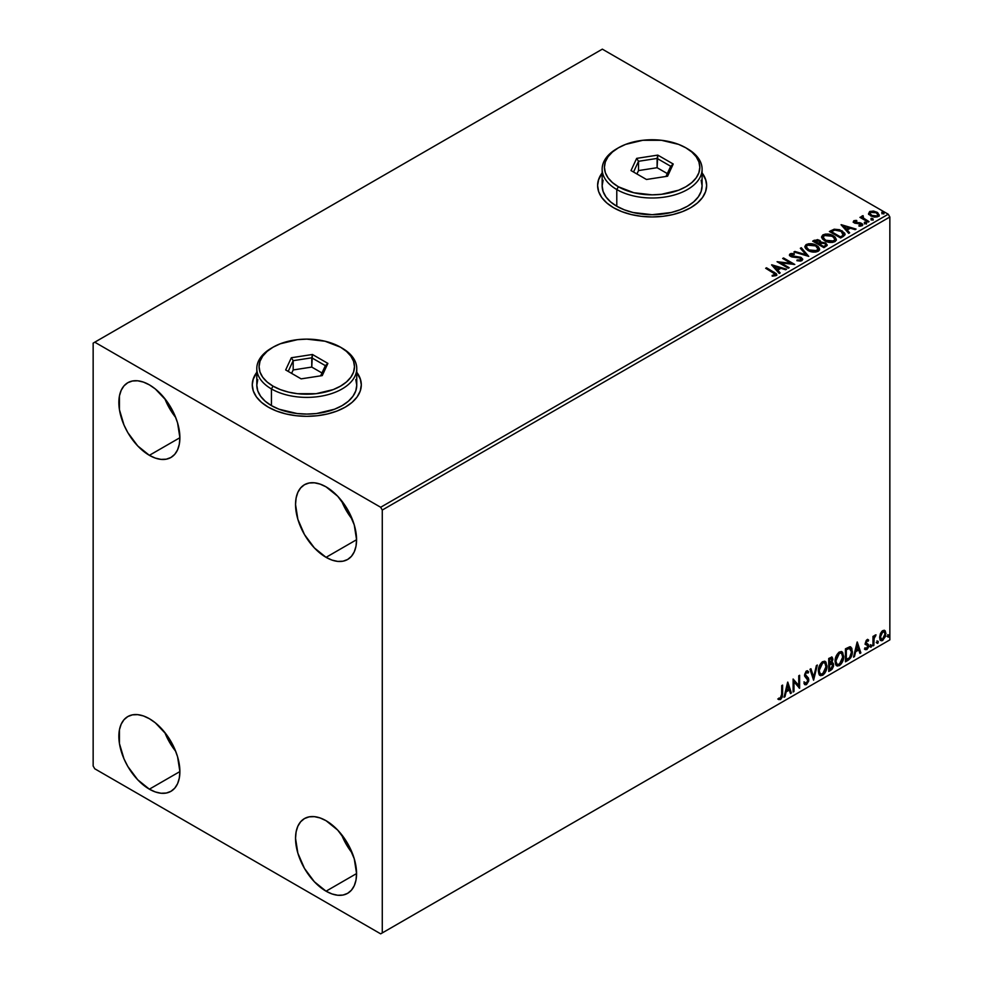 <?xml version="1.0" encoding="UTF-8"?>
<svg xmlns="http://www.w3.org/2000/svg" width="983" height="983" viewBox="0 0 983 983"><rect width="100%" height="100%" fill="white"/><g stroke="black" fill="none" stroke-linecap="round" stroke-linejoin="round"><path stroke-width="1.47" d="M256.809 372.643A54.52 31.481 0 0 0 252.262 385.041M268.236 407.109A54.52 31.481 180 0 1 252.262 384.857A54.52 31.481 180 0 1 256.809 372.274L253.307 378.713L252.262 384.857L253.307 390.988L256.416 396.899L261.453 402.342L268.236 407.109L276.493 411.017L285.918 413.929L296.141 415.723L306.782 416.325L317.423 415.723L327.646 413.929L337.071 411.017L345.328 407.109L352.111 402.342L357.148 396.899L360.257 390.988L361.302 384.857L360.257 378.713L356.755 372.274A54.52 31.481 180 0 1 361.302 384.857A54.52 31.481 180 0 1 327.646 413.929A54.52 31.481 180 0 1 268.236 407.109M602.149 173.266A54.52 31.481 0 0 0 597.603 185.652M613.576 207.732A54.52 31.481 180 0 1 597.603 185.468A54.52 31.481 180 0 1 602.149 172.897L598.659 179.336L597.603 185.468L598.659 191.611L601.756 197.522L606.794 202.953L613.576 207.732L621.834 211.64L631.258 214.552L641.494 216.346L652.122 216.948L662.763 216.346L672.986 214.552L682.411 211.64L690.668 207.732L697.451 202.953L702.489 197.522L705.597 191.611L706.642 185.468L705.597 179.336L702.095 172.897A54.52 31.481 180 0 1 706.642 185.468A54.52 31.481 180 0 1 672.986 214.552A54.52 31.481 180 0 1 613.576 207.732M341.494 834.456A43.154 24.919 -120 0 0 352.381 853.33L346.237 844.299L341.494 834.456M326.061 891.188A43.154 24.919 60 0 1 297.861 853.158A43.154 24.919 60 0 1 304.472 818.569A43.154 24.919 60 0 1 326.061 820.707L337.734 830.131L347.638 843.488L354.249 858.749L356.571 873.568L326.061 891.188L314.376 881.763L304.472 868.407L297.861 853.158L295.539 838.327L296.129 831.79L297.861 826.187L300.687 821.727L304.472 818.569L309.104 816.861L314.376 816.652L320.102 817.954L326.061 820.707A43.154 24.919 60 0 1 354.249 858.749A43.154 24.919 60 0 1 347.638 893.326L343.018 895.046L337.734 895.255L332.008 893.952L326.061 891.188L356.571 873.568L355.993 880.104L354.249 885.72L351.435 890.18L347.638 893.326A43.154 24.919 60 0 1 326.061 891.188M164.8 398.606A43.154 24.919 -120 0 0 175.699 417.468L169.555 408.436L164.8 398.594M149.367 455.326A43.154 24.919 60 0 1 121.179 417.296A43.154 24.919 60 0 1 127.79 382.719A43.154 24.919 60 0 1 149.367 384.857L155.326 388.961L166.324 400.585L174.753 415.158L177.567 422.887L179.889 437.705L179.299 444.242L177.567 449.858L174.753 454.318L170.956 457.464L166.324 459.184L161.052 459.393L155.326 458.09L149.367 455.326L137.694 445.901L127.79 432.557L123.993 425.025L119.434 409.69L119.434 395.94L121.179 390.325L123.993 385.864L127.79 382.719L132.422 380.999L137.694 380.79L143.42 382.092L149.367 384.857A43.154 24.919 60 0 1 177.567 422.887A43.154 24.919 60 0 1 170.956 457.464A43.154 24.919 60 0 1 149.367 455.326L179.889 437.718L149.367 455.326M341.494 500.605A43.154 24.919 -120 0 0 352.381 519.479L346.237 510.447L341.494 500.605M326.061 557.336A43.154 24.919 60 0 1 297.861 519.307A43.154 24.919 60 0 1 304.472 484.717A43.154 24.919 60 0 1 326.061 486.855L337.734 496.28L347.638 509.636L354.249 524.897L356.571 539.716L326.061 557.336L314.376 547.912L304.472 534.555L297.861 519.307L295.539 504.476L296.129 497.939L297.861 492.336L300.687 487.875L304.472 484.717L309.104 483.009L314.376 482.8L320.102 484.103L326.061 486.855A43.154 24.919 60 0 1 354.249 524.897A43.154 24.919 60 0 1 347.638 559.474L343.018 561.195L337.734 561.404L332.008 560.101L326.061 557.336L356.571 539.716L355.993 546.253L354.249 551.868L351.435 556.329L347.638 559.474A43.154 24.919 60 0 1 326.061 557.336M164.8 732.458A43.154 24.919 -120 0 0 175.699 751.319L169.555 742.288L164.8 732.446M149.367 789.177A43.154 24.919 60 0 1 121.179 751.147A43.154 24.919 60 0 1 127.79 716.57A43.154 24.919 60 0 1 149.367 718.708L155.326 722.812L166.324 734.436L174.753 749.009L177.567 756.738L179.889 771.557L179.299 778.094L177.567 783.709L174.753 788.169L170.956 791.315L166.324 793.035L161.052 793.244L155.326 791.942L149.367 789.177L137.694 779.752L127.79 766.408L123.993 758.876L119.434 743.541L119.434 729.791L121.179 724.176L123.993 719.716L127.79 716.57L132.422 714.85L137.694 714.641L143.42 715.943L149.367 718.708A43.154 24.919 60 0 1 177.567 756.738A43.154 24.919 60 0 1 170.956 791.315A43.154 24.919 60 0 1 149.367 789.177L179.889 771.569L149.367 789.177M93.152 343.116L93.152 766.003L94.761 768.78L380.667 933.85L889.848 639.884L382.276 932.928L382.276 510.042L889.848 216.997L889.848 639.884L889.848 216.997L888.239 214.22L380.667 507.265L94.761 342.195L602.333 49.15L888.239 214.22L602.333 49.15L93.152 343.116L93.152 766.003L94.761 768.78L380.667 933.85L382.276 932.928L382.276 510.042L380.667 507.265L94.761 342.195L93.152 343.116M884.319 630.287L885.118 630.816L882.783 630.595L880.449 633.507L879.797 638.938L881.395 640.769L882.415 640.597L885.523 636.419L885.314 631.074L884.122 630.25L882.083 631.098L880.449 633.507L879.613 637.365L880.903 640.597L882.783 640.412L885.953 633.703L884.663 630.435M872.978 645.905L873.85 645.413L874.12 638.164L876.013 634.834L873.85 637.316L873.85 635.915L872.978 636.419L872.978 645.905L873.85 645.413L873.985 638.889L876.013 634.834L873.85 637.316L873.85 635.915L872.978 636.419L872.978 645.905M867.399 640.719L866.404 640.474L868.149 641.211L868.653 640.105L867.854 639.577L868.653 640.105L866.269 640.351L865.359 643.521L867.584 645.585L867.731 646.949L865.052 649.37L866.834 649.628L868.419 647.367L868.505 644.799L866.207 642.612L866.859 640.99L868.149 641.211L868.653 640.105L866.994 639.712L865.347 643.152L867.792 646.384L866.736 648.51L865.544 648.202L865.433 649.714L864.794 649.345M848.059 660.293L850.811 657.652L852.249 653.253L851.831 648.264L850.172 646.777L845.454 648.817L845.454 661.805L848.059 660.293L845.454 661.055L848.059 660.293C851.057 658.094 852.494 655.157 852.372 651.483L849.828 646.765L845.454 648.817L845.454 661.805L848.059 660.293M828.73 671.463L832.097 669.226L833.473 666.351L833.363 663.5L831.851 662.653L832.908 659.274L831.876 657.086L828.73 658.475L828.73 671.463L830.979 670.16L833.633 664.938L831.851 662.653L832.908 659.274L832.134 657.185L828.73 658.475L828.73 671.463M813.592 680.199L817.34 665.049L816.394 665.589L813.666 677.017L810.926 668.747L809.992 669.288L813.592 680.199L817.34 665.049L816.394 665.589L813.666 677.017L810.926 668.747L809.992 669.288L813.592 680.199M793.981 691.516L793.981 681.858L799.609 688.272L799.609 675.284L798.749 675.788L798.749 685.47L793.121 679.032L793.121 692.007L793.981 691.516L793.121 691.27L793.981 691.516L793.981 681.858L799.609 688.272L799.609 675.284L798.749 675.788L798.749 685.47L793.121 679.032L793.121 692.007L793.981 691.516M778.413 699.331L780.539 699.613L779.9 699.232L781.596 696.996L781.952 693.506L779.9 699.232L780.539 699.613L782.603 693.875L781.952 693.506L781.952 685.47L781.952 693.506L782.603 693.875L782.603 685.102L781.731 685.606L781.645 696.296L780.748 698.127L778.855 698.09L778.413 699.331L780.539 699.613L782.382 696.873L782.603 685.102L781.731 685.606L781.731 694.244L780.539 698.286L778.855 698.09L778.843 699.638M787.641 682.19L784.041 697.254L784.987 696.714L786.142 691.885L789.3 690.066L790.455 693.556L791.389 693.015L787.788 682.104L784.041 697.254L784.987 696.714L786.142 691.885L789.3 690.066L790.455 693.556L791.389 693.015L787.641 682.19M804.524 684.463L806.834 683.357L808.198 679.388L805.814 684.279L806.465 684.647L808.837 679.757L804.77 674.657L805.9 675.972L804.733 674.227L805.863 671.93L804.733 674.227L805.372 674.596L806.502 672.298L805.863 671.93L808.014 673.097L808.69 671.905L807.448 670.75L808.69 671.905L806.515 670.959L804.512 675.149L807.965 680.236L806.392 683.345L804.635 682.202L803.934 683.271L805.003 684.746L806.465 684.647L808.69 681.059L808.518 678.184L805.372 674.596L806.257 672.483L808.014 673.097L808.69 671.905L807.252 670.738L805.999 671.352L804.622 676.107L807.965 680.469L806.232 683.431L804.635 682.202L804.45 684.229L806.465 684.647L804.696 684.512M818.347 671.02L818.925 674.092L820.78 675.726L824.602 673.502L826.936 667.162L825.953 662.075L824.553 661.19L822.12 662.001L818.851 667.457L818.347 671.02L820.129 675.481L822.685 675.272C825.622 672.741 827.047 669.632 826.998 665.958L825.229 661.436L822.624 661.67C819.711 664.238 818.286 667.346 818.347 671.02M835.071 661.362L835.636 664.434L837.504 666.069L841.313 663.844L843.66 657.504L842.677 652.417L841.276 651.545L838.831 652.356L835.575 657.799L835.071 661.362L836.852 665.835L839.408 665.626C842.333 663.083 843.77 659.986 843.721 656.3L841.952 651.778L839.335 652.012C836.435 654.58 835.009 657.688 835.071 661.362M857.127 642.083L853.527 657.148L854.46 656.595L855.615 651.766L858.773 649.947L859.928 653.437L860.875 652.896L857.274 641.997L853.527 657.148L854.46 656.595L855.615 651.766L858.773 649.947L859.928 653.437L860.875 652.896L857.127 642.083M870.238 646.568L871.27 646.961L871.503 645.131L870.287 646.175L870.963 647.244L871.688 645.745L870.963 645.069L870.238 646.568L870.963 647.244M876.873 642.747L877.905 643.128L878.138 641.297L876.91 642.341L877.598 643.41L878.31 641.911L877.598 641.248L876.873 642.747L877.598 643.41M887.686 636.505L888.718 636.886L888.951 635.055L887.723 636.099L888.411 637.168L889.124 635.669L888.411 635.006L887.686 636.505L888.411 637.168M868.628 213.741L870.705 215.916L874.268 217.083L877.291 216.887L879.109 215.498L877.733 212.697L873.826 211.124L869.98 211.419L868.628 213.741L870.705 215.916L878.114 216.518L879.207 214.982L877.045 212.254L873.285 211.05L869.611 211.615L868.53 213.913M868.161 222.097L869.033 221.605L863.16 217.894L863.111 215.695L861.796 216.272L862.017 217.562L859.941 217.354L868.161 222.097L869.033 221.605L863.578 218.3L863.111 215.695L862.177 215.904L862.017 217.562L859.941 217.354L868.161 222.097M858.995 226.139L861.047 225.955L861.047 225.205L858.995 225.39L859.265 226.115L862.152 225.734L861.612 223.313L861.612 224.05L860.051 222.736L860.051 223.485L857.803 223.448L860.051 223.485L860.051 222.736L855.579 223.338L856.095 222.723L855.136 222.404L855.136 223.153L854.866 221.286L856.844 221.15L856.648 220.45L856.648 221.126L856.648 220.45L853.809 220.733L853.269 221.875L854.657 223.104L861.182 224.136L861.047 225.205L858.995 225.39L859.265 226.115L862.152 225.734L862.582 224.149L860.051 222.736L855.345 222.514L854.706 221.408L856.844 221.15L855.91 220.401L853.809 220.733L853.809 221.482L855.284 221.138M843.242 236.485L845.011 234.777L844.716 233.192L839.654 229.727L834.174 229.211L829.382 231.509L840.625 237.997L845.073 234.323L842.075 230.833L834.174 229.211L829.382 231.509L840.625 237.997L843.242 236.485M820.977 242.531L819.625 240.356L819.625 241.093L816.959 240.282L814.256 240.982L819.625 241.093L819.625 240.356L814.256 240.245L813.31 241.535L814.256 240.245L812.671 241.154L823.914 247.655L827.035 245.566L825.622 242.973L820.965 242.346L820.252 240.774L817.598 239.619L812.671 241.154L823.914 247.655L827.195 244.976L825.622 242.973L821.002 242.051L821.002 242.789M808.776 256.391L801.28 247.728L800.334 248.281L806.134 254.781L794.866 251.439L793.92 251.98L808.776 256.391L801.28 247.728L800.334 248.281L806.134 254.781L794.866 251.439L793.92 251.98L808.776 256.391M789.165 267.708L780.809 262.879L794.792 264.464L783.549 257.976L782.677 258.468L791.069 263.309L777.062 261.711L788.305 268.212L789.165 267.708L780.809 262.879L794.792 264.464L783.549 257.976L782.677 258.468L791.069 263.309L777.062 261.711L788.305 268.212L789.165 267.708M773.154 272.61L775.169 274.675L772.171 275.363L772.589 276.112L776.017 275.633L776.398 273.741L766.531 267.794L765.671 268.285L773.154 272.61L774.85 274.97L772.171 275.363L772.589 276.112L776.017 275.633L776.779 274.601L766.531 267.794L765.671 268.285L773.154 272.61M771.581 264.882L779.224 273.446L780.158 272.905L777.713 270.153L780.871 268.334L785.638 269.747L786.572 269.207L771.729 264.796L779.224 273.446L780.158 272.905L777.713 270.153L780.871 268.334L785.638 269.747L786.572 269.207L771.581 264.882M801.931 260.667L802.669 259.057L800.703 257.263L791.168 255.641L791.192 254.56L794.264 254.45L794.239 253.663L791.082 253.491L789.546 254.462L789.988 255.899L791.782 256.932L800.383 258.038L801.268 259.008L800.85 259.954L797.078 259.979L796.943 260.716L800.801 261.06L802.742 259.5L801.256 257.546L791.598 255.961L791.315 254.486L794.264 254.45L794.239 253.663L790.172 253.811L789.46 254.867L790.787 256.489L800.383 258.038L800.715 260.04L797.078 259.979L796.943 260.716L801.931 260.667M807.952 250.432L815.681 252.078L818.63 250.997L819.576 249.043L818.323 246.696L816.025 245.111L808.763 243.723L806.023 244.669L804.88 246.438L805.63 248.502L807.952 250.432C811.122 252.299 814.514 252.594 818.151 251.304L819.589 249.227L816.554 245.406C813.371 243.501 809.943 243.206 806.269 244.521L804.868 246.61L807.952 250.432M824.676 240.774L832.404 242.432L835.341 241.339L836.3 239.385L835.046 237.038L832.748 235.465L825.487 234.065L822.746 235.023L821.604 236.78L822.353 238.844L824.676 240.774C827.846 242.641 831.237 242.936 834.874 241.646L836.312 239.582L833.277 235.748C830.082 233.843 826.654 233.549 822.992 234.863L821.591 236.952L824.676 240.774M841.067 224.763L848.698 233.34L849.644 232.787L847.199 230.047L850.356 228.228L855.112 229.641L856.058 229.088L841.202 224.677L848.698 233.34L849.644 232.787L847.199 230.047L850.356 228.228L855.112 229.641L856.058 229.088L841.067 224.763M864.635 223.227L866.515 222.858L864.819 222.133L864.635 223.227L866.293 223.35L866.072 222.391L864.413 222.269L864.635 223.227L864.413 222.269M871.257 219.393L873.137 219.025L871.442 218.312L871.257 219.393L872.916 219.516L872.707 218.57L871.049 218.435L871.257 219.393L871.049 218.435M882.07 213.151L883.95 212.783L882.255 212.07L882.07 213.151L883.729 213.274L883.52 212.328L881.862 212.193L882.07 213.151L881.862 212.193M706.642 185.652A54.52 31.481 0 0 0 702.095 173.266M705.597 179.705L702.489 173.794M601.756 173.794L598.659 179.705M361.302 385.041A54.52 31.481 0 0 0 356.755 372.643M360.257 379.082L357.148 373.171M256.416 373.171L253.307 379.082M776.767 275.179L766.31 268.666L766.531 267.794L774.125 272.918L774.125 272.18L776.705 274.957M775.218 275.068L772.171 276.1L774.85 275.719L775.108 274.761M775.231 275.142L775.231 274.404L774.85 274.97M772.331 265.717L785.724 269.698L772.331 265.717M777.713 270.903L779.728 273.163L777.713 270.903M774.358 267.143L776.926 270.018L779.347 268.629L779.347 267.88L776.926 270.018L774.358 266.405L779.347 267.88L776.926 269.281L774.358 267.143M778.413 262.498L791.069 264.058L791.069 263.309L791.069 264.058L778.413 262.498M783.328 258.836L783.549 257.976L783.549 258.713L793.465 264.439L783.328 258.836M780.809 263.616L780.809 262.879L788.526 268.076L780.809 263.616M801.292 260.028L799.867 261.036L797.078 260.716L797.078 259.979L797.078 260.716L800.715 260.79L801.292 259.205L800.715 260.04M800.715 260.79L800.383 258.775M789.533 255.236L790.172 253.811L790.172 254.56L794.239 254.4L794.239 253.663L794.239 254.45L791.082 254.228L789.46 255.568M791.598 255.961L791.315 254.486M791.598 256.71L795.763 257.276L795.763 256.526L795.763 257.276L801.256 258.283L801.256 257.546L802.484 259.377L798.7 257.46L792.507 257.067L790.946 255.58M794.768 252.226L794.866 251.439L794.866 252.176L806.134 255.519L806.134 254.781L806.134 255.519L794.768 252.226M800.776 248.773L801.28 247.728L808.173 256.207L800.776 248.773M804.905 246.991L806.269 245.258C809.943 243.944 813.371 244.239 816.554 246.143L819.552 249.596M819.576 249.78L817.045 246.438L811.626 244.497L806.81 244.988L804.88 247.175M818.139 249.768L816.062 251.795L811.626 251.771L808.051 250.173L806.355 247.47M806.392 247.261L808.812 250.665L808.812 249.928L808.812 250.665L816.971 251.402L816.971 250.653L808.812 249.928L806.343 246.856L807.461 245.16L815.681 245.897L818.151 248.896L816.971 251.402L818.102 249.277M820.965 242.346L820.965 243.084L825.622 243.723L825.622 242.973L827.133 245.332M827.145 245.369L824.626 243.268L820.965 243.084M825.732 244.73L825.388 246.119L823.619 247.224L819.441 244.067L821.383 243.108L824.749 243.477L825.732 244.73L824.614 246.659L825.732 245.467L823.619 247.224L824.614 245.91L823.619 246.487L819.441 244.067L823.619 247.224L819.441 244.067L823.176 242.961L825.142 243.747L825.646 245.062M819.687 243.096L818.286 244.153L814.686 242.064L815.583 240.81L818.79 240.86L819.761 242.064L818.728 243.895L819.65 242.42M818.728 243.157L818.286 244.153L818.728 243.157L814.686 241.327L818.286 244.153L814.686 241.327L818.446 240.688L819.761 242.027L818.728 243.157M821.628 237.345L822.992 235.613C826.654 234.286 830.082 234.581 833.277 236.485L836.275 239.938M836.3 240.135L834.223 237.1L829.726 235.084L824.135 235.109L821.604 237.53M834.714 239.262L833.695 241.744L829.443 242.309L824.774 240.516L823.078 237.812M834.862 240.11L833.695 241.744L833.695 241.007L833.695 241.744L825.536 241.007L823.103 237.603M824.184 235.515L832.404 236.239L834.874 239.238L833.695 241.007L825.536 240.27L823.066 237.21L824.393 235.392L827.108 234.851L833.179 236.743L834.714 238.513L834.702 239.999L831.704 241.609L826.384 240.712L823.226 237.997L824.184 235.515M844.913 234.323L842.075 231.583L837.43 229.911L833.731 230.059L830.033 231.877L831.09 230.526L831.09 231.263L834.174 229.948L834.174 229.211L834.174 229.948L842.075 231.583L842.075 230.833L845.036 234.704M843.303 234.79L840.342 237.579L831.409 232.418L840.342 237.579L840.342 236.829L831.409 231.669L831.409 232.418L831.409 231.669L834.776 230.083L841.202 231.337L843.303 235.539L843.537 234.765L840.342 237.579L841.276 236.289L840.342 236.829L831.409 231.669L834.776 230.083L838.278 230.157L842.431 232.185L843.488 234.396M841.804 225.599L855.21 229.58L841.804 225.599M847.199 230.784L849.201 233.045L847.199 230.784M843.844 227.036L846.412 229.911L848.833 228.511L848.833 227.773L846.412 229.911L843.844 226.287L848.833 227.773L846.412 229.162L843.844 227.036M855.136 222.404L854.866 221.286M862.152 225.734L862.804 224.824M855.91 221.138L853.281 221.998L853.809 220.733L854.313 222.932L860.789 223.829L861.047 225.955L860.789 224.579L861.047 225.955L860.076 226.188M860.789 223.829L861.047 225.205M853.809 220.733L853.219 222.318M861.391 225.242L861.047 225.955M855.136 223.153L854.706 222.158M864.635 223.964L864.413 223.006L866.072 223.129L866.072 222.391L866.293 224.087M866.293 223.35L866.072 222.391M866.355 223.35L864.34 223.055M860.592 217.722L860.813 216.862L862.017 218.3L862.017 217.562L862.017 218.3L860.592 217.722M861.772 217.059L862.177 215.904L862.017 217.562M862.177 215.904L862.177 216.653L863.111 215.695L863.16 216.518L861.71 217.231M862.853 217.464L863.037 216.567M863.037 217.317L863.578 219.049L863.578 218.3L868.382 221.974L862.742 217.747M871.257 220.143L871.049 219.184L872.707 219.307L872.707 218.57L872.916 220.266M872.916 219.516L872.707 218.57M872.99 219.516L870.975 219.234M868.628 214.491L869.611 211.615L869.611 212.353L873.285 211.787L873.285 211.05L873.285 211.787L877.045 212.992L877.045 212.254L879.158 215.351M879.109 216.235L878.323 213.938L874.342 211.959L870.397 212.009L868.579 213.532M877.831 215.24L877.094 216.69L874.219 217.059L871.061 215.83L869.918 213.729M869.943 213.667L871.577 216.162L869.93 213.63L870.36 212.365L876.197 212.758L877.868 214.81L877.094 216.69L877.807 215.166L877.094 215.941L871.577 215.424L871.577 216.162L877.094 216.69L877.094 215.941L872.154 215.719L869.881 213.286L870.913 212.045L873.531 211.849L876.701 213.09L877.807 215.166M882.07 213.901L881.862 212.942L883.52 213.065L883.52 212.328L883.729 214.024M883.729 213.274L883.52 212.328M883.791 213.274L881.788 212.992M779.347 267.88L776.926 269.281L774.358 266.405L779.347 267.88M815.681 245.897L818.114 249.215L814.981 251.267L809.23 250.149L806.367 247.126L807.092 245.418L809.476 244.558L815.681 245.897M848.833 227.773L846.412 229.162L843.844 226.287L848.833 227.773M778.217 699.269L779.9 699.232L777.774 698.962M787.494 682.804L791.389 693.015L790.246 692.929L787.494 682.804M788.649 689.685L789.3 690.066L785.491 691.516L786.142 691.885L785.491 691.516L784.336 696.345L784.987 696.714L784.25 696.394L785.491 691.516L788.649 689.685M787.076 684.918L785.859 689.968L786.511 690.336L785.859 689.968L787.076 684.918L788.931 688.948L786.511 690.336L787.715 685.286L787.076 684.918M793.121 679.106L798.749 685.47L793.121 679.106M798.97 675.653L798.97 687.842L798.97 675.653M793.342 681.489L793.981 681.858L793.342 681.489L793.342 691.147L793.342 681.489M806.392 683.345L805.188 683.124M803.996 681.833L805.753 682.976M808.051 671.536L807.535 672.446L808.051 671.536M806.502 672.298L808.014 673.097M805.863 671.93L806.613 671.856M805.114 683.111L804.278 682.386M810.496 669.005L813.666 677.017L810.496 669.005M816.492 665.54L813.236 679.13L816.492 665.54M824.897 661.289L826.359 665.589C826.408 669.263 824.97 672.372 822.046 674.903L819.822 675.272M819.367 675.038L822.55 674.571L825.327 670.639L826.359 665.589L825.315 661.694M826.113 663.39L825.794 662.468M820.498 673.933L818.765 671.88L819.011 667.125L821.21 663.218L824.159 662.53M824.418 662.714L822.009 662.603L824.725 662.849L826.138 666.449L822.66 673.957L820.633 674.117L818.569 670.136L820.326 673.896M819.208 670.504L822.66 662.972L822.009 662.603L818.569 670.136L819.208 670.504L821.124 664.434L823.066 662.775L824.958 663.009L826.089 667.42L824.196 672.532L821.137 674.301L820.043 673.588L819.208 670.504M831.778 657.074L832.908 659.274L832.269 658.905L831.213 662.272L831.851 662.653L828.952 663.095L828.952 658.929L831.028 658.241M832.81 662.812L831.851 662.653M832.441 662.677L833.633 664.938L832.982 664.569L830.328 669.792L830.979 670.16L828.73 670.713L832.318 667.482L832.982 664.913L832.355 662.591M831.692 661.448L831.63 656.914M831.802 663.881L828.952 664.422L831.409 663.906L832.761 665.442L830.586 669.054L828.952 669.251L828.952 664.422L830.918 663.513L831.925 664.078M829.591 659.31L830.488 658.794L828.952 658.929L829.591 663.464L829.591 659.31L831.606 658.573L829.849 658.413L832.048 659.802L829.591 663.464L829.591 659.31M831.397 659.433L829.849 658.413M831.409 663.906L832.687 664.741L832.171 667.592L829.591 669.632L828.952 664.422L828.952 669.251L829.591 669.632L829.591 664.803L832.171 663.992L831.532 663.623M830.488 658.794L831.962 659.101L831.213 662.284M841.62 651.631L843.082 655.931C843.131 659.605 841.694 662.714 838.769 665.258L836.533 665.614M836.091 665.393L839.273 664.926L842.05 660.981L843.082 655.931L842.038 652.048M842.836 653.732L842.517 652.81M837.209 664.275L835.476 662.223L835.734 657.467L837.934 653.572L840.883 652.872M841.141 653.056L838.732 652.958L841.448 653.204L842.849 656.804L839.384 664.311L837.356 664.459L835.292 660.49L837.049 664.238M835.931 660.859L839.384 653.326L838.732 652.958L835.292 660.49L835.931 660.859L837.848 654.776L839.789 653.13L841.681 653.351L842.812 657.774L840.92 662.874L837.86 664.655L836.754 663.93L835.931 660.859M850.799 646.998L849.828 646.765M850.467 646.851L851.72 651.115C851.856 654.776 850.418 657.725 847.42 659.925L849.779 657.873L851.389 654.125L851.61 649.382L850.406 646.789M849.926 648.288L851.401 650.574L851.106 654.887L849.558 657.774L846.314 659.974L846.314 649.652L849.926 648.288L848.722 647.883L845.675 649.284L849.373 648.252L851.499 651.975L849.558 657.774L845.675 659.605L846.314 659.974L846.314 649.652L845.675 649.284L845.675 659.605L845.675 649.284L849.754 648.141M849.373 648.252L850.27 648.424L849.631 648.055M856.979 642.685L860.875 652.896L859.72 652.823L856.979 642.685M858.134 649.579L858.773 649.947L854.977 651.397L855.615 651.766L854.977 651.397L853.822 656.226L854.46 656.595L853.723 656.288L854.977 651.397L858.134 649.579M856.549 644.799L855.345 649.849L855.984 650.23L855.345 649.849L856.549 644.799L858.405 648.829L855.984 650.23L857.201 645.167L856.549 644.799M868.653 640.105L866.994 639.712M868.014 639.724L867.547 640.744L868.014 639.724M867.51 640.83L866.404 640.474L865.568 642.231L866.207 642.612L867.043 640.842L868.149 641.211M867.043 640.842L866.404 640.474L867.043 640.449M865.949 643.165L865.568 642.231L868.37 644.529L866.416 643.349L868.37 644.529L868.653 645.831L868.37 644.529M865.052 649.37L866.834 649.628L868.653 645.831L868.014 645.462L866.195 649.247L866.834 649.628L864.413 649.001M866.736 648.51L865.544 648.202M864.905 647.834L866.097 648.141M865.618 644.455L867.584 645.585M865.716 644.676L864.979 644.086M866.023 644.774L866.748 645.045M864.733 649.308L866.195 649.247L867.571 647.539L867.51 643.89M865.765 642.98L866.404 640.474M870.324 644.701L870.963 645.069M871.688 645.745L871.036 645.364L870.324 646.863L869.599 646.2M870.238 646.912L870.999 645.02M873.199 636.296L873.85 637.316L873.199 636.296M874.44 635.854L875.189 634.993L875.595 636.075L874.501 635.804M873.641 637.205L873.199 645.032L873.85 645.413L872.978 645.167L873.703 637.045M876.947 640.879L877.598 641.248M878.31 641.911L877.672 641.543L876.947 643.042L876.234 642.378M876.873 643.079L877.635 641.186M885.118 630.816L885.953 633.703L885.314 633.322L882.144 640.044L882.783 640.412L880.596 640.363M880.092 640.105L882.513 639.81L884.54 636.996L885.302 632.892L884.258 630.238M883.754 631.541L882.144 631.393L884.086 631.664L885.093 634.207L882.783 639.245L881.419 639.343L879.834 636.492L880.522 638.79L879.834 636.492L880.375 633.74L881.862 631.577L883.57 631.381M880.473 636.873L882.783 631.762L882.144 631.393L879.834 636.492L880.473 636.873L881.751 632.745L884.221 631.762L885.081 634.526L883.815 638.286L881.751 639.478L880.473 636.873M887.76 634.637L888.411 635.006M889.124 635.669L888.485 635.301L887.76 636.8L887.047 636.136M887.686 636.837L888.448 634.944M788.931 688.948L786.511 690.336L787.715 685.286L788.931 688.948M858.405 648.829L855.984 650.23L857.201 645.167L858.405 648.829M380.667 507.265L888.239 214.22L889.848 216.997L382.276 510.042L380.667 507.265M382.276 932.928L889.848 639.884L382.276 932.928M603.107 180.208L602.149 185.836A49.973 28.851 0 0 0 616.783 206.246L616.783 189.547L618.393 186.77A47.7 27.536 180 0 1 618.393 147.819A47.7 27.536 180 0 1 685.851 147.819L678.626 144.39L661.436 140.286L642.821 140.286L625.618 144.39L618.393 147.819L612.458 151.996L608.047 156.752L605.331 161.925L604.422 167.294L605.331 172.664L608.047 177.837L612.458 182.592L618.393 186.77L633.863 192.742L652.122 194.831L661.436 194.302L678.626 190.198L685.851 186.77L691.786 182.592L696.197 177.837L698.913 172.664L699.822 167.294L698.913 161.925L696.197 156.752L691.786 151.996L685.851 147.819A47.7 27.536 180 0 1 685.851 186.77A47.7 27.536 180 0 1 618.393 186.77L616.783 189.547A49.973 28.851 0 0 0 687.461 189.547A49.973 28.851 0 0 0 687.461 148.752L687.461 148.752A49.973 28.851 180 0 1 702.095 169.15A49.973 28.851 180 0 1 671.254 195.801A49.973 28.851 180 0 1 616.783 189.547L616.783 206.246A49.973 28.851 0 0 0 671.254 212.5A49.973 28.851 0 0 0 702.095 185.836L701.137 180.208M618.393 147.819L616.783 148.752A49.973 28.851 0 0 0 616.783 189.547A49.973 28.851 180 0 1 602.149 169.15A49.973 28.851 180 0 1 617.607 148.286M657.787 155.105L673.232 164.026L667.58 176.215L646.47 179.484L631.012 170.563L636.665 158.374L657.787 155.105L636.665 158.374L631.012 170.563L646.47 179.484L667.58 176.215L673.232 164.026L657.787 155.105L657.099 167.7L638.52 170.575L636.935 173.979L638.52 170.575L638.52 161.298L638.52 170.575L657.099 167.7L657.099 158.423L670.701 166.274L665.97 176.461L670.701 166.274L673.232 164.026L670.701 166.274L657.099 158.423L657.787 155.105M602.149 169.15L602.149 185.836L603.107 191.476L605.958 196.883L610.566 201.871L616.783 206.246L624.365 209.834L633.003 212.5L652.122 214.699L671.254 212.5L679.892 209.834L687.461 206.246L693.679 201.871L698.299 196.883L701.137 191.476L702.095 185.836L702.095 169.15M633.543 172.025L638.52 161.298L657.099 158.423L638.52 161.298L636.665 158.374L638.52 161.298L633.543 172.025M667.31 173.586L657.099 167.7L667.31 173.586M257.767 379.598L256.809 385.225A49.973 28.851 0 0 0 271.443 405.623L271.443 388.936L273.053 386.147A47.7 27.536 180 0 1 273.053 347.196A47.7 27.536 180 0 1 340.511 347.196L325.041 341.236L306.782 339.135L297.48 339.663L280.278 343.78L273.053 347.196L267.118 351.373L262.707 356.141L259.991 361.302L259.082 366.671L259.991 372.053L262.707 377.214L267.118 381.982L273.053 386.147L280.278 389.575L288.523 392.119L297.48 393.691L316.084 393.691L333.286 389.575L340.511 386.147L346.446 381.982L350.857 377.214L353.573 372.053L354.482 366.671L353.573 361.302L350.857 356.141L346.446 351.373L340.511 347.196A47.7 27.536 180 0 1 340.511 386.147A47.7 27.536 180 0 1 273.053 386.147L271.443 388.936A49.973 28.851 0 0 0 342.121 388.936A49.973 28.851 0 0 0 342.121 348.129L342.121 348.129A49.973 28.851 180 0 1 356.755 368.527A49.973 28.851 180 0 1 325.901 395.191A49.973 28.851 180 0 1 271.443 388.936L271.443 405.623A49.973 28.851 0 0 0 325.901 411.877A49.973 28.851 0 0 0 356.755 385.225L355.797 379.598M273.053 347.196L271.443 348.129A49.973 28.851 0 0 0 271.443 388.936A49.973 28.851 180 0 1 256.809 368.527A49.973 28.851 180 0 1 272.266 347.663M312.434 354.482L327.892 363.403L322.24 375.604L301.13 378.86L285.672 369.94L291.324 357.751L312.434 354.482L291.324 357.751L285.672 369.94L301.13 378.86L322.24 375.604L327.892 363.403L312.434 354.482L311.758 367.077L293.18 369.952L291.595 373.368L293.18 369.952L293.18 360.675L293.18 369.952L311.758 367.077L311.758 357.8L325.361 365.651L320.63 375.85L325.361 365.651L327.892 363.403L325.361 365.651L311.758 357.8L312.434 354.482M256.809 368.527L256.809 385.225L257.767 390.853L260.618 396.26L265.226 401.248L271.443 405.623L279.025 409.211L297.038 413.524L306.782 414.076L316.538 413.524L334.552 409.211L342.121 405.623L348.338 401.248L352.958 396.26L355.797 390.853L356.755 385.225L356.755 368.527M288.203 371.402L293.18 360.675L311.758 357.8L293.18 360.675L291.324 357.751L293.18 360.675L288.203 371.402M321.969 372.975L311.758 367.077L321.969 372.975M776.779 274.601L776.779 275.338M790.885 255.064L790.885 255.813M819.589 249.227L819.589 249.977M818.151 248.896L818.151 249.633M806.343 246.856L806.343 247.605M819.761 242.064L819.761 242.813M836.312 239.582L836.312 240.319M834.874 239.238L834.874 239.987M823.066 237.21L823.066 237.947M854.596 221.691L854.596 222.428M861.415 224.677L861.415 225.426M866.539 222.994L866.539 223.731M873.162 219.16L873.162 219.909M879.207 214.982L879.207 215.732M877.868 214.81L877.868 215.547M869.881 213.286L869.881 214.036M883.975 212.918L883.975 213.667M807.289 672.249L806.65 671.868M820.129 675.481L819.49 675.112M824.725 662.849L824.086 662.481M820.633 674.117L819.994 673.748M836.852 665.835L836.201 665.454M841.448 653.204L840.809 652.823M837.356 664.459L836.717 664.09M868.186 639.724L867.547 639.343M867.756 640.855L867.104 640.486M866.687 643.595L866.048 643.226M865.925 648.534L865.286 648.166M867.35 645.401L866.711 645.032M880.903 640.597L880.264 640.228M884.086 631.664L883.447 631.295M881.419 639.343L880.768 638.975M687.461 148.752L685.851 147.819M342.121 348.129L340.511 347.196"/></g></svg>
